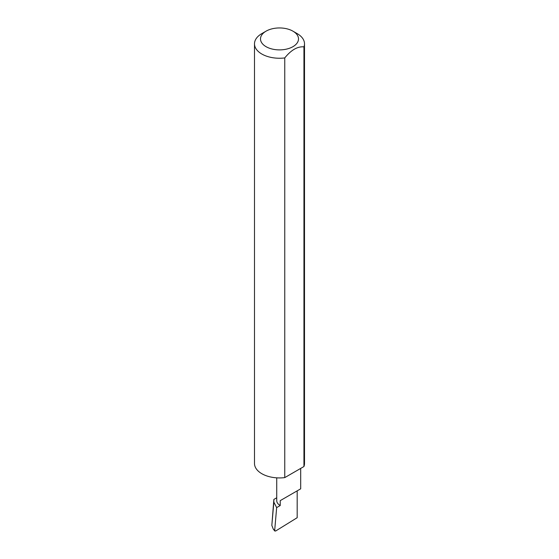 <?xml version="1.0" encoding="UTF-8"?>
<svg xmlns="http://www.w3.org/2000/svg" width="559" height="559" viewBox="0 0 559 559"><rect width="100%" height="100%" fill="white"/><g stroke="black" fill="none" stroke-linecap="round" stroke-linejoin="round"><path stroke-width="0.84" d="M276.726 497.776L273.861 499.432L273.847 502.136L276.656 507.6L280.234 505.532L280.234 500.633L297.178 490.851C301.664 488.266 301.664 488.266 297.178 490.851L280.234 500.633M276.656 507.6L274.679 530.512L273.267 529.073L274.797 531.036L274.679 530.512L275.573 531.05L297.178 517.704L297.178 490.851L300.686 488.825L300.686 468.414M280.234 505.532A11.977 6.918 180 0 1 276.726 500.64L276.726 477.847M297.178 33.61L292.937 31.164A18.999 10.97 180 0 1 292.937 46.676A18.999 10.97 180 0 1 266.063 46.676A18.999 10.97 180 0 1 266.063 31.164A18.999 10.97 180 0 1 292.937 31.164L297.178 33.61A25.001 14.436 0 0 1 304.501 43.819L304.501 463.502A25.001 14.436 0 0 1 303.942 466.534L284.755 477.61A25.001 14.436 0 0 1 261.822 473.704A25.001 14.436 0 0 1 254.499 463.502L254.499 43.819A25.001 14.436 0 0 0 261.822 54.027A25.001 14.436 0 0 0 284.755 57.926L284.755 477.61M266.063 31.164L261.822 33.61A25.001 14.436 0 0 0 254.499 43.819M273.861 499.432L271.835 525.404L273.847 502.136M271.835 525.404L273.267 529.073M284.755 57.926C291.148 50.003 297.542 46.313 303.942 46.851A25.001 14.436 0 0 0 304.501 43.819M303.942 46.851L303.942 466.534"/></g></svg>
